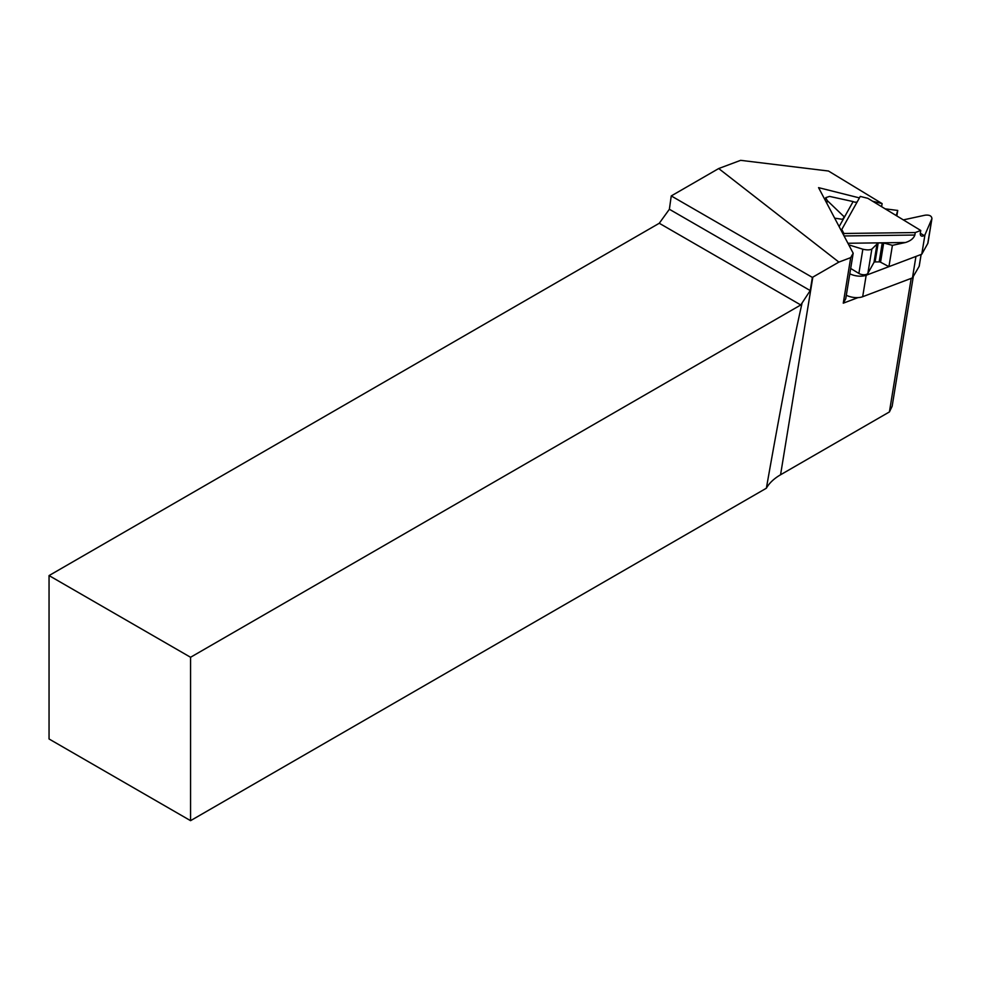 <?xml version="1.0" encoding="UTF-8"?>
<svg xmlns="http://www.w3.org/2000/svg" width="981" height="981" viewBox="0 0 981 981"><rect width="100%" height="100%" fill="white"/><g stroke="black" fill="none" stroke-linecap="round" stroke-linejoin="round"><path stroke-width="1.47" d="M846.309 295.256A12.508 6.045 9.3 0 0 858.007 297.611L843.268 303.178L845.745 298.764L853.176 253.208L818.559 187.641L859.43 197.904M872.587 201.215L882.115 203.607L828.491 171.025L740.643 160.332L718.705 168.536L838.878 262.099L850.711 257.623L853.176 253.208M911.202 278.359L889.411 411.934L780.569 474.767C773.972 478.618 769.239 483.093 766.369 488.219L190.559 820.668L190.559 657.27L800.778 304.968L810.22 290.572L669.373 209.26L659.269 223.263L49.05 575.577L49.05 738.975L190.559 820.668M850.711 257.623L843.268 303.178M810.22 290.572L812.366 277.402L838.878 262.099M889.411 411.934L892.146 406.269L913.336 276.36M882.115 203.607L881.612 206.697M812.366 277.402L671.249 195.93L669.373 209.26M766.369 488.219C781.342 403.473 793.237 341.793 802.053 303.203M671.249 195.93L718.705 168.536M190.559 657.27L49.05 575.577M800.778 304.968L659.269 223.263M858.007 297.611A12.508 6.045 9.3 0 0 862.679 296.716L912.453 277.893L919.16 266.329A2.379 1.153 9.3 0 0 919.234 266.133A2.379 1.153 9.3 0 0 919.222 265.925M849.816 273.797A12.508 6.045 9.3 0 0 866.174 275.256L915.947 256.433L912.453 277.893M843.623 235.097L843.881 233.478L841.772 229.493L841.514 231.111M843.881 233.478L915.261 232.558L914.856 235.035C913.605 238.481 910.466 240.97 905.451 242.515L892.416 245.348L888.933 266.648L880.558 262.209A1.557 0.76 9.3 0 0 879.16 261.89L875.101 261.939A1.557 0.76 9.3 0 0 874.01 262.356L867.878 273.331A5.445 2.624 -170.7 0 1 858.89 273.441L850.686 268.463M903.329 219.891L925.083 215.195C929.387 214.729 931.68 215.869 931.925 218.628L927.94 243.043A5.445 2.624 -170.7 0 1 927.781 243.472L921.772 254.226L924.936 234.888L924.041 235.489A5.003 2.808 -58.7 0 1 921.22 235.931A5.003 2.808 -58.7 0 1 920.35 232.963L920.754 230.474L915.261 232.558M920.754 230.474L867.854 198.334L860.251 196.421L841.772 229.493M834.684 218.162L842.397 219.315L844.42 217.059L827.253 200.565L825.744 197.659L829.57 196.408L853.127 201.571A5.003 4.316 -150.8 0 0 857.161 201.963M885.132 208.83L897.738 210.449L896.842 215.943M921.772 254.226L888.933 266.648M931.925 218.628L924.936 234.888M897.738 210.449L896.217 215.575M892.416 245.348L883.685 242.994L878.203 242.871L871.839 249.1C869.914 250.106 866.922 250.143 862.851 249.211L848.773 244.858M812.82 277.145L780.569 474.767M921.085 254.496L919.16 266.329M866.174 275.256L862.679 296.716M927.781 243.472L931.742 219.241M920.313 233.233L924.041 235.489M862.851 249.211L858.89 273.441M871.839 249.1L867.878 273.331M877.149 243.104L874.01 262.356M878.203 242.871L875.101 261.939M882.262 242.822L879.16 261.89M883.685 242.994L880.558 262.209M827.253 200.565L826.811 203.263M843.991 216.225L843.611 218.567M853.127 201.571L839.135 226.611M847.927 243.263L905.451 242.515M844.065 235.955L914.856 235.035M919.234 266.133L921.134 254.471M825.303 200.406L825.744 197.659"/></g></svg>
